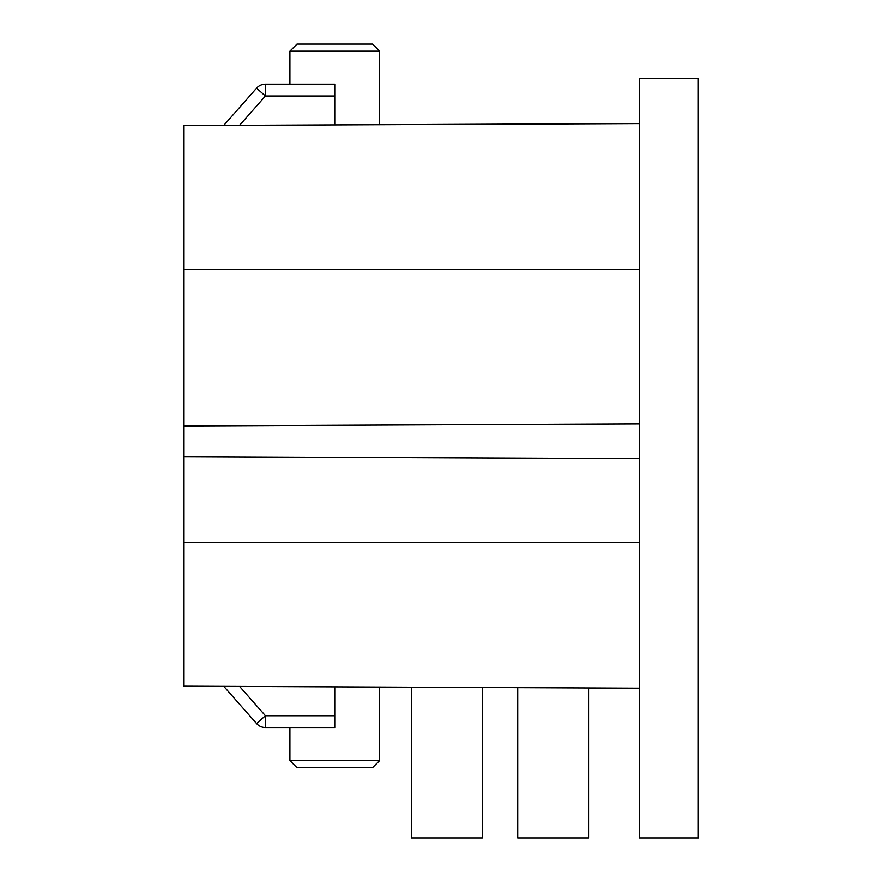 <?xml version="1.0" encoding="UTF-8"?>
<svg xmlns="http://www.w3.org/2000/svg" width="882" height="882" viewBox="0 0 882 882"><rect width="100%" height="100%" fill="white"/><g stroke="black" fill="none" stroke-linecap="round" stroke-linejoin="round"><path stroke-width="1.32" d="M639.307 542.221L183.677 542.221L183.677 456.644L639.307 458.629M639.307 423.966L183.677 425.951L183.677 269.55L639.307 269.55M639.307 688.214L183.677 686.218L183.677 542.221M183.677 269.55L183.677 125.542L639.307 123.557M289.913 760.582L379.624 760.582L372.535 767.671L296.991 767.671L289.913 760.582L289.913 727.54M289.913 51.178L296.991 44.1L372.535 44.1L379.624 51.178L289.913 51.178L289.913 84.231M698.323 837.9L639.307 837.9L639.307 78.333L698.323 78.333L698.323 837.9M223.819 686.394L256.585 723.538A11.808 11.808 0 0 0 265.438 727.54L334.763 727.54L334.763 686.88M239.617 686.472L265.438 715.732L256.585 723.538A11.808 11.808 0 0 0 265.438 727.54L265.438 715.732L334.763 715.732M183.677 456.644L183.677 425.951M223.796 125.365L256.574 88.222A11.808 11.808 0 0 1 265.427 84.231L334.763 84.231L334.763 124.891M588.548 687.993L588.548 837.9L517.723 837.9L517.723 687.684M482.311 687.53L482.311 837.9L411.486 837.9L411.486 687.221M256.574 88.222L265.427 96.039L265.427 84.231M239.606 125.299L265.427 96.039L334.763 96.039M379.624 51.178L379.624 124.693M379.624 687.078L379.624 760.582"/></g></svg>
